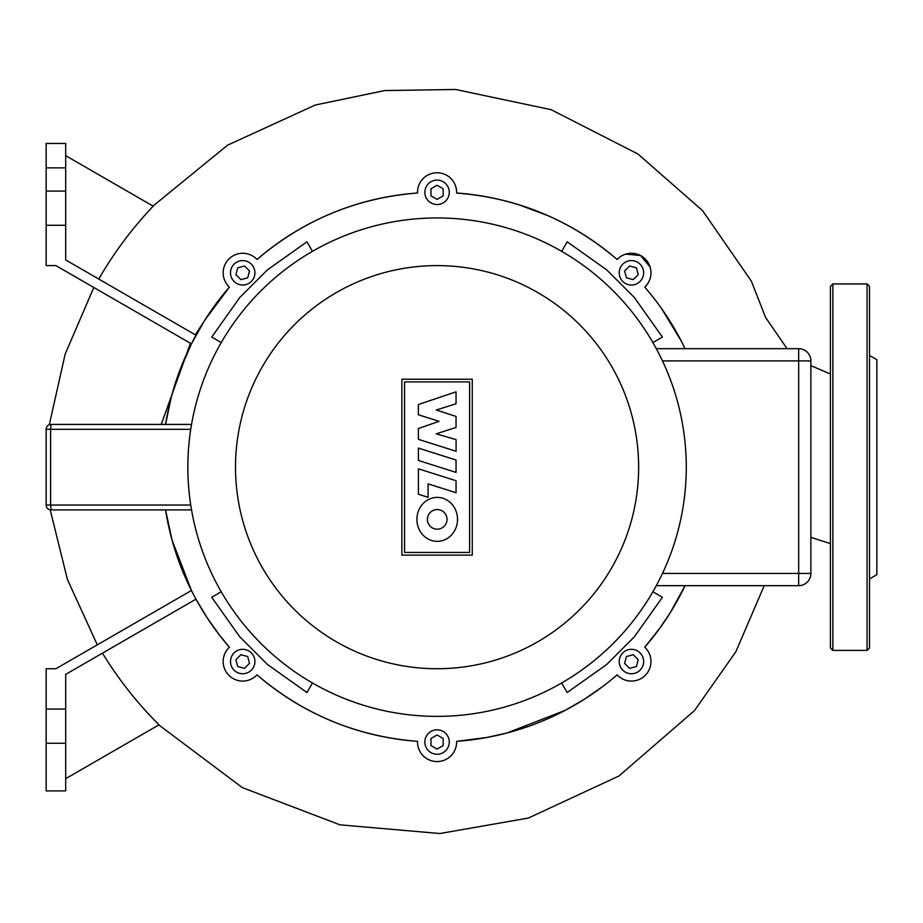 <?xml version="1.0" encoding="UTF-8"?>
<svg xmlns="http://www.w3.org/2000/svg" width="923" height="923" viewBox="0 0 923 923"><rect width="100%" height="100%" fill="white"/><g stroke="black" fill="none" stroke-linecap="round" stroke-linejoin="round"><path stroke-width="1.38" d="M869.524 578.906L876.85 574.671L876.85 359.67L869.524 355.436M869.524 467.165L869.524 647.969L867.078 650.415L867.078 283.926L869.524 286.372L869.524 467.165M830.423 647.969L830.423 286.372L832.869 283.926L832.869 650.415L830.423 647.969M191.557 424.418L51.042 424.418A4.892 4.892 0 0 0 46.15 429.299L46.15 505.043A4.892 4.892 0 0 0 51.042 509.923L191.557 509.923M418.407 448.116L456.043 460.023L456.043 472.391L418.407 460.473L418.407 448.116M456.043 480.71L456.043 492.72L428.087 483.871L428.087 497.324L418.407 494.255L418.407 468.803L456.043 480.71M418.407 439.336L418.407 428.526L439.083 421.326L418.384 414.785L418.384 404.516L456.043 391.86L456.043 403.755L436.256 410.008L456.043 416.423L456.043 427.43L436.244 433.833L456.089 439.636L456.089 451.266L418.407 439.336M437.214 541.351A21.979 20.306 90 0 1 416.908 519.372A21.979 20.306 90 0 1 437.214 497.382A21.979 20.306 90 0 1 457.52 519.372A21.979 20.306 90 0 1 437.214 541.351M437.214 509.565A9.807 9.807 0 0 1 447.032 519.372A9.807 9.807 0 0 1 437.214 529.179A9.807 9.807 0 0 1 427.407 519.372A9.807 9.807 0 0 1 437.214 509.565M404.551 552.45L404.551 381.891L469.588 381.891L469.588 552.45L404.551 552.45M472.264 379.215L472.264 555.127L401.874 555.127L401.874 379.215L472.264 379.215M686.274 467.165A249.21 249.21 0 0 0 437.064 217.955A249.21 249.21 0 0 0 187.854 467.165A249.21 249.21 0 0 0 437.064 716.375A249.21 249.21 0 0 0 686.274 467.165A249.21 249.21 0 0 1 437.064 716.375A249.21 249.21 0 0 1 187.854 467.165M656.299 585.667L798.672 585.667A12.218 12.218 0 0 0 810.879 573.448L810.879 360.893A12.218 12.218 0 0 0 798.672 348.675L656.299 348.675M640.066 264.174A12.218 12.218 0 0 1 640.066 281.446A12.218 12.218 0 0 1 622.783 281.446A12.218 12.218 0 0 1 622.783 264.174A12.218 12.218 0 0 1 640.066 264.174M437.064 180.089A12.218 12.218 0 0 1 449.282 192.307A12.218 12.218 0 0 1 437.064 204.525A12.218 12.218 0 0 1 424.857 192.307A12.218 12.218 0 0 1 437.064 180.089M234.073 264.174A12.218 12.218 0 0 1 251.344 264.174A12.218 12.218 0 0 1 251.344 281.446A12.218 12.218 0 0 1 234.073 281.446A12.218 12.218 0 0 1 234.073 264.174M234.073 670.167A12.218 12.218 0 0 1 234.073 652.896A12.218 12.218 0 0 1 251.344 652.896A12.218 12.218 0 0 1 251.344 670.167A12.218 12.218 0 0 1 234.073 670.167M437.064 754.253A12.218 12.218 0 0 1 424.857 742.034A12.218 12.218 0 0 1 437.064 729.816A12.218 12.218 0 0 1 449.282 742.034A12.218 12.218 0 0 1 437.064 754.253M640.066 670.167A12.218 12.218 0 0 1 622.783 670.167A12.218 12.218 0 0 1 622.783 652.896A12.218 12.218 0 0 1 640.066 652.896A12.218 12.218 0 0 1 640.066 670.167M638.243 659.703L636.409 666.521L629.601 668.344L624.617 663.349L626.44 656.541L633.247 654.719L638.243 659.703M443.178 745.565L437.064 749.084L430.96 745.565L430.96 738.504L437.064 734.985L443.178 738.504L443.178 745.565M244.537 668.344L237.719 666.521L235.896 659.703L240.88 654.719L247.699 656.541L249.522 663.349L244.537 668.344M235.896 274.639L237.719 267.82L244.537 265.997L249.522 270.981L247.699 277.8L240.88 279.623L235.896 274.639M430.96 188.777L437.064 185.258L443.178 188.777L443.178 195.838L437.064 199.356L430.96 195.838L430.96 188.777M629.601 265.997L636.409 267.82L638.243 274.639L633.247 279.623L626.44 277.8L624.617 270.981L629.601 265.997M661.664 308.72L681.278 341.037L685.074 348.675A274.869 274.869 0 0 0 644.75 287.122L645.246 286.638A19.545 19.545 0 0 0 645.246 258.994A19.545 19.545 0 0 0 617.602 258.994L617.118 259.478A274.869 274.869 0 0 0 456.608 192.999L456.608 192.307A19.545 19.545 0 0 0 437.064 172.763A19.545 19.545 0 0 0 417.519 192.307L417.519 192.999A274.869 274.869 0 0 0 257.021 259.478L256.536 258.994A19.545 19.545 0 0 0 228.892 258.994A19.545 19.545 0 0 0 228.892 286.638L229.377 287.122A274.869 274.869 0 0 0 165.552 424.418A274.869 274.869 0 0 1 229.377 287.122L204.964 319.946L195.976 335.176L65.695 259.963L65.695 191.084L46.15 191.084L46.15 167.871L65.695 167.871L65.695 143.446L46.15 143.446L46.15 167.871M46.15 709.049L65.695 709.049L65.695 743.257L46.15 743.257L46.15 668.737L55.922 668.737L191.43 590.501L172.059 540.093L165.552 509.923A274.869 274.869 0 0 0 229.377 647.219L228.892 647.704A19.545 19.545 0 0 0 228.892 675.348A19.545 19.545 0 0 0 256.536 675.348L257.021 674.863A274.869 274.869 0 0 0 417.519 741.342L417.519 742.034A19.545 19.545 0 0 0 437.064 761.579A19.545 19.545 0 0 0 456.608 742.034L456.608 741.342A274.869 274.869 0 0 0 617.118 674.863L617.602 675.348A19.545 19.545 0 0 0 645.246 675.348A19.545 19.545 0 0 0 645.246 647.704L644.75 647.219A274.869 274.869 0 0 0 685.074 585.667A274.869 274.869 0 0 1 644.75 647.219L659.714 628.344L670.11 612.918L685.074 585.667M312.459 682.997L306.967 692.515L267.416 664.468L239.772 636.824L211.725 597.273L221.243 591.77M221.243 342.56L211.725 337.068L239.772 297.518L267.416 269.874L306.967 241.826L312.459 251.344M561.669 251.344L567.172 241.826L606.723 269.874L634.355 297.518L662.414 337.068L652.896 342.56M652.896 591.77L662.414 597.273L634.355 636.824L606.723 664.468L567.172 692.515L561.669 682.997M619.668 257.205L617.118 259.478C570.806 219.997 517.307 197.834 456.608 192.999L474.191 194.822M518.691 204.71L547.512 215.474M171.113 397.744L171.643 395.771M46.15 191.084L46.15 265.605L55.922 265.605L191.43 343.841L204.283 321.019L212.648 308.467M227.981 288.761L229.377 287.122L228.339 286.061M417.542 191.511L417.519 192.999C356.82 197.834 303.321 219.997 257.021 259.478L263.39 254.137M263.666 253.906L265.178 252.694M65.695 778.677L159.01 724.809C137.285 703.188 118.444 679.305 102.465 653.149M165.552 509.923A274.869 274.869 0 0 0 229.377 647.219L219.536 635.186L207.017 617.591L195.976 599.165L65.695 674.378L65.695 709.049M65.695 167.871L65.695 191.084M65.695 155.652L153.183 206.175C132.185 228.316 114.037 252.602 98.761 279.046M625.656 254.137L640.47 255.486L650.046 266.851M646.365 285.415L644.75 287.122A274.869 274.869 0 0 1 685.074 348.675M255.948 675.901L257.021 674.863A274.869 274.869 0 0 0 417.519 741.342L417.519 742.034M417.519 192.999A274.869 274.869 0 0 0 257.021 259.478L256.536 258.994M456.608 192.999L456.608 192.307M456.608 742.034L456.608 741.342L486.836 737.489L506.946 733L565.314 710.283L584.363 699.242L602.534 686.643M257.021 674.863C303.344 714.356 356.843 736.508 417.519 741.342M191.43 343.841L178.681 373.423L171.343 396.902L165.552 424.418M46.15 225.293L65.695 225.293M46.15 743.257L46.15 790.896L65.695 790.896L65.695 743.257M51.042 509.923L50.627 505.043L46.15 505.043M46.15 429.299L50.627 429.299L51.042 424.418M190.749 505.043L50.627 505.043L50.627 429.299L190.749 429.299M638.635 467.165A201.572 201.572 0 0 0 437.064 265.605A201.572 201.572 0 0 0 235.503 467.165A201.572 201.572 0 0 0 437.064 668.737A201.572 201.572 0 0 0 638.635 467.165M798.672 348.675L798.672 360.893L810.879 360.893M810.879 573.448L798.672 573.448L798.672 585.667M662.483 360.893L798.672 360.893L798.672 573.448L662.483 573.448M161.225 424.418L190.45 343.275M195.33 334.807L204.964 319.946M867.078 650.415L832.869 650.415M832.869 283.926L867.078 283.926M97.296 644.854L67.448 579.552L50.211 509.854M49.311 424.73L65.187 354.04L93.8 287.468M152.999 206.06L227.646 145.119L315.274 105.026L384.683 90.569L455.581 89.473L551.089 109.675L638.035 154.049L702.53 210.617L751.322 281.065L765.605 317.5L787.065 348.675M810.879 365.635L830.423 374.023M830.423 543.624L810.879 537.348M764.209 585.667L735.827 651.8L694.419 710.652L618.929 776.012L528.348 818.055L439.879 833.527L339.964 824.827L242.357 787.631L158.814 724.924"/></g></svg>
